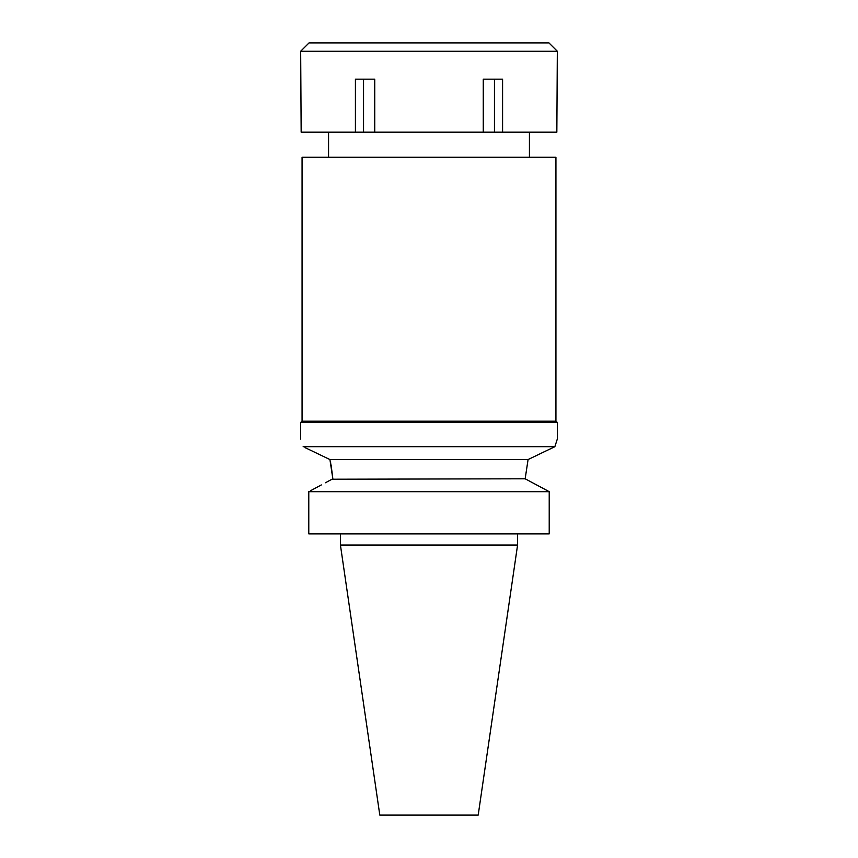 <?xml version="1.0" encoding="UTF-8"?>
<svg xmlns="http://www.w3.org/2000/svg" width="858" height="858" viewBox="0 0 858 858"><rect width="100%" height="100%" fill="white"/><g stroke="black" fill="none" stroke-linecap="round" stroke-linejoin="round"><path stroke-width="1.29" d="M517.578 545.055L340.422 545.055L379.804 815.1L478.196 815.1L517.578 545.055L517.578 533.89M549.217 491.677L308.783 491.677L308.783 533.89L549.217 533.89L549.217 491.677L525.16 478.785L528.078 459.556L525.16 478.785L332.025 479.225M321.31 484.942L310.671 490.658M325.386 482.775L332.84 478.785L329.922 459.556L305.019 447.586M536.69 484.942L547.329 490.658M308.783 533.89L308.783 491.677M312.355 451.126L319.873 454.751M303.142 446.675C299.892 436.518 299.892 436.518 303.142 446.675C299.892 436.518 299.892 436.518 303.142 446.675L554.858 446.675L557.325 439.039L554.858 446.675L528.078 459.556L329.922 459.556M330.555 462.28L330.77 463.277M331.102 464.929L332.84 478.785M528.228 459.48L536.936 455.319M542.942 452.434L551.962 448.08M557.325 439.039L557.325 422.308L300.675 422.308L300.675 439.039M300.954 422.308L302.07 421.192L555.93 421.192L557.046 422.308M555.93 421.192L555.93 157.282L302.07 157.282L302.07 421.192M483.258 132.175L556.842 132.175L557.325 51.265L300.675 51.265L301.158 132.175L483.258 132.175L483.258 79.172L502.584 79.172L502.584 132.175M494.455 79.172L494.455 132.175M374.742 132.175L374.742 79.172L355.416 79.172L355.416 132.175M363.545 79.172L363.545 132.175M557.325 51.265L548.959 42.9L309.041 42.9L300.675 51.265M340.422 545.055L340.422 533.89M328.571 157.282L328.571 132.175M529.429 157.282L529.429 132.175"/></g></svg>
